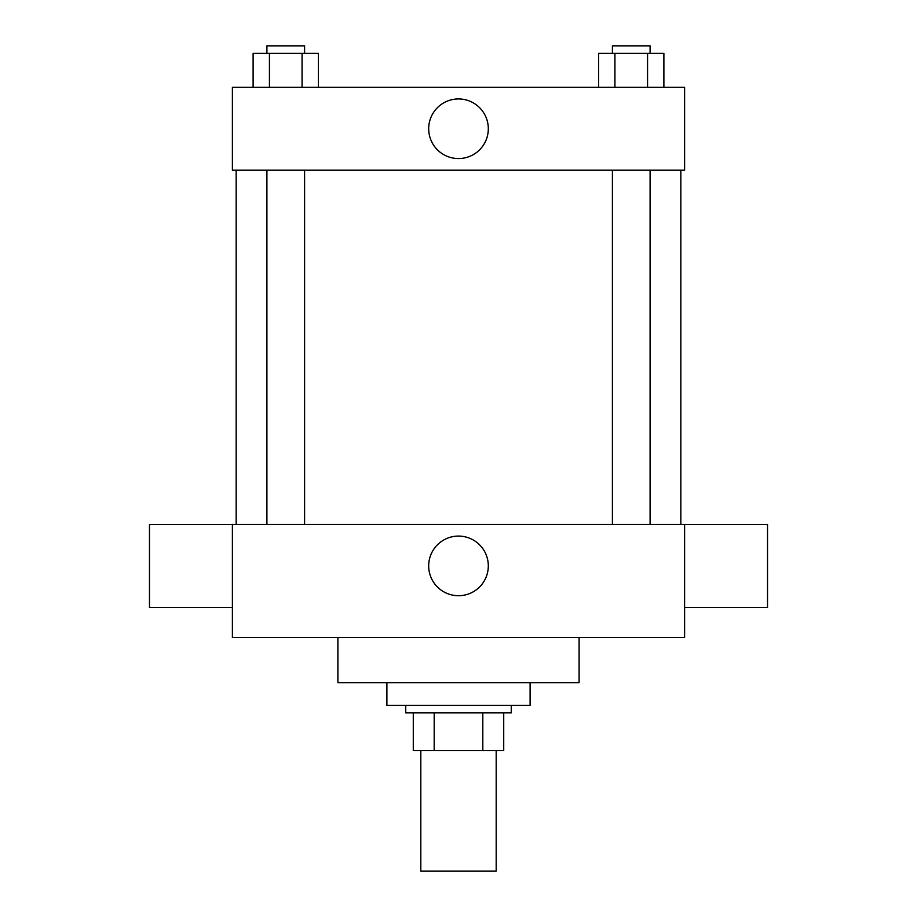 <?xml version="1.0" encoding="UTF-8"?>
<svg xmlns="http://www.w3.org/2000/svg" width="917" height="917" viewBox="0 0 917 917"><rect width="100%" height="100%" fill="white"/><g stroke="black" fill="none" stroke-linecap="round" stroke-linejoin="round"><path stroke-width="1.38" d="M420.811 750.553L420.811 871.15L496.189 871.15L496.189 750.553M482.812 712.876L482.812 750.553L413.28 750.553L413.28 712.876M482.812 750.553L503.72 750.553L503.72 712.876L503.72 750.553M511.262 705.333L511.262 712.876L405.738 712.876L405.738 705.333M434.188 712.876L434.188 750.553M386.894 682.729L386.894 705.333L530.106 705.333L530.106 682.729M337.903 637.498L337.903 682.729L579.097 682.729L579.097 637.498M684.609 637.498L232.391 637.498L232.391 524.444L684.609 524.444L684.609 637.498M428.686 565.904A29.814 29.814 0 0 1 473.401 540.079A29.814 29.814 0 0 1 473.401 591.717A29.814 29.814 0 0 1 428.686 565.904M684.609 524.57L767.518 524.57L767.518 607.478L684.609 607.478M232.391 607.478L149.482 607.478L149.482 524.57L232.391 524.57M684.609 170.207L232.391 170.207L232.391 87.298L684.609 87.298L684.609 170.207M488.314 128.758A29.814 29.814 0 0 1 443.599 154.572A29.814 29.814 0 0 1 443.599 102.933A29.814 29.814 0 0 1 488.314 128.758M663.885 87.298L663.885 53.392L598.606 53.392L598.606 87.298M647.562 53.392L647.562 87.298M614.929 53.392L614.929 87.298M612.407 53.392L612.407 45.85L650.096 45.85L650.096 53.392M318.394 87.298L318.394 53.392L253.115 53.392L253.115 87.298M302.071 53.392L302.071 87.298M269.438 53.392L269.438 87.298M266.904 53.392L266.904 45.85L304.593 45.85L304.593 53.392M236.162 170.207L236.162 524.444M680.838 170.207L680.838 524.444M650.096 524.444L650.096 170.207M612.407 524.444L612.407 170.207M266.904 170.207L266.904 524.444M304.593 170.207L304.593 524.444"/></g></svg>
